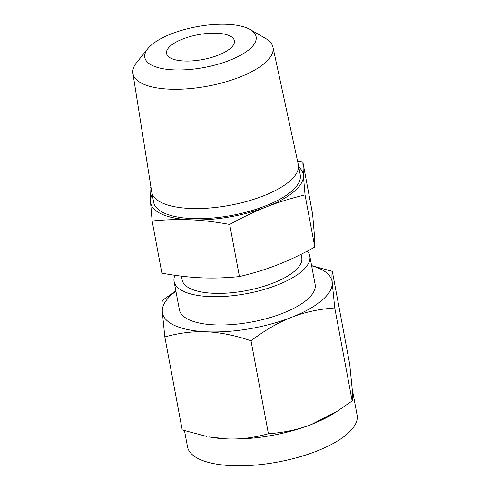 <?xml version="1.0" encoding="UTF-8"?>
<svg xmlns="http://www.w3.org/2000/svg" width="490" height="490" viewBox="0 0 490 490"><rect width="100%" height="100%" fill="white"/><g stroke="black" fill="none" stroke-linecap="round" stroke-linejoin="round"><path stroke-width="0.73" d="M297.546 161.063L302.851 161.988L303.39 175.506A77.616 28.408 -10.6 0 0 298.771 167.072M152.206 194.499A77.616 28.408 -10.6 0 0 150.491 201.604A77.616 28.408 -10.6 0 0 190.359 219.777C178.434 219.232 165.694 219.643 152.139 221.008L161.896 273.157C176.173 275.754 189.281 277.303 201.219 277.812C213.144 278.357 225.884 277.946 239.439 276.574C253.324 273.267 266.064 269.329 277.671 264.765C289.259 260.245 301.632 254.347 314.794 247.064L314.255 233.54L312.608 214.13L302.851 161.988M250.127 29.529L265.476 38.373A71.246 26.074 169.4 0 1 272.954 47.138L298.281 164.469A74.553 27.287 169.4 0 1 298.33 164.738L300.223 174.838A74.553 27.287 169.4 0 1 291.446 191.4A74.553 27.287 169.4 0 1 211.257 218.142A74.553 27.287 169.4 0 1 153.664 202.272L151.771 192.166A74.553 27.287 169.4 0 1 151.722 191.896L132.906 73.347A71.246 26.074 169.4 0 1 136.704 62.469L147.815 48.675A56.607 20.715 -10.6 0 0 177.87 69.978A56.607 20.715 -10.6 0 0 249.447 49.27A56.607 20.715 -10.6 0 0 250.127 29.529A56.607 20.715 -10.6 0 0 201.206 25.964A56.607 20.715 -10.6 0 0 151.496 44.951A56.607 20.715 -10.6 0 0 147.815 48.675M190.359 219.777A77.616 28.408 -10.6 0 0 266.811 206.731A77.616 28.408 -10.6 0 0 294.098 191.517A77.616 28.408 -10.6 0 0 303.39 175.506L305.037 194.916C291.152 198.23 278.412 202.168 266.811 206.731C255.223 211.245 242.844 217.15 229.681 224.432C215.404 221.835 202.297 220.286 190.359 219.777M298.33 164.738A74.553 27.287 169.4 0 1 289.553 181.294A74.553 27.287 169.4 0 1 209.365 208.036A74.553 27.287 169.4 0 1 151.771 192.166M152.139 221.008L150.491 201.604L149.952 188.08L151.024 187.486M272.954 47.138A71.246 26.074 169.4 0 1 264.618 63.216A71.246 26.074 169.4 0 1 187.639 88.8A71.246 26.074 169.4 0 1 132.906 73.347M239.439 276.574L229.681 224.432M314.794 247.064L305.037 194.916M230.337 48.424A34.514 12.63 169.4 0 1 193.207 60.809A34.514 12.63 169.4 0 1 166.545 53.459A34.514 12.63 169.4 0 1 170.612 45.797A34.514 12.63 169.4 0 1 207.736 33.412A34.514 12.63 169.4 0 1 234.398 40.762A34.514 12.63 169.4 0 1 230.337 48.424M301.117 254.279L301.742 257.618A60.815 22.258 169.4 0 1 294.576 271.123A60.815 22.258 169.4 0 1 229.167 292.94A60.815 22.258 169.4 0 1 182.182 279.992L181.465 276.152M307.279 251.119A69.029 25.266 169.4 0 1 309.815 256.105A69.029 25.266 169.4 0 1 301.687 271.436A69.029 25.266 169.4 0 1 227.434 296.199A69.029 25.266 169.4 0 1 174.109 281.505A69.029 25.266 169.4 0 1 174.93 275.282M336.851 411.496L333.329 413.707A86.265 31.574 169.4 0 1 311.603 424.383L336.851 411.496L352.157 400.936C352.61 399.136 352.641 395.387 352.261 389.685L349.725 364.333L332.324 271.356C331.871 273.151 331.834 276.899 332.22 282.608L334.756 307.953C318.886 309.068 304.486 312.185 291.562 317.306A86.265 31.574 -10.6 0 0 321.887 300.394A86.265 31.574 -10.6 0 0 332.22 282.608A86.265 31.574 -10.6 0 0 311.628 265.794M174.109 281.505L179.401 309.803A69.029 25.266 -10.6 0 0 232.732 324.502A69.029 25.266 -10.6 0 0 306.979 299.739A69.029 25.266 -10.6 0 0 315.113 284.408L309.815 256.105M291.562 317.306C278.681 322.298 265.164 330.113 251.009 340.752C234.704 335.325 219.9 332.343 206.602 331.804A86.265 31.574 -10.6 0 0 291.562 317.306M268.41 433.736C284.28 432.615 298.673 429.497 311.603 424.383A86.265 31.574 169.4 0 1 226.637 438.881C239.898 439.512 253.82 437.797 268.41 433.736L251.009 340.752M334.756 307.953L352.157 400.936M184.497 430.673L187.517 446.819A86.265 31.574 -10.6 0 0 254.157 465.188A86.265 31.574 -10.6 0 0 346.938 434.244A86.265 31.574 -10.6 0 0 357.094 415.085L352.212 388.98M226.637 438.881A86.265 31.574 169.4 0 1 209.175 436.939L226.637 438.881M311.591 265.592L332.324 271.356M175.922 291.195A86.265 31.574 -10.6 0 0 172.627 293.816A86.265 31.574 -10.6 0 0 162.294 311.603A86.265 31.574 -10.6 0 0 206.602 331.804C193.342 331.173 179.42 332.888 164.83 336.949L162.294 311.603C161.914 305.932 161.945 302.177 162.398 300.352L175.873 290.95M164.83 336.949L182.231 429.932L206.964 436.517"/></g></svg>
